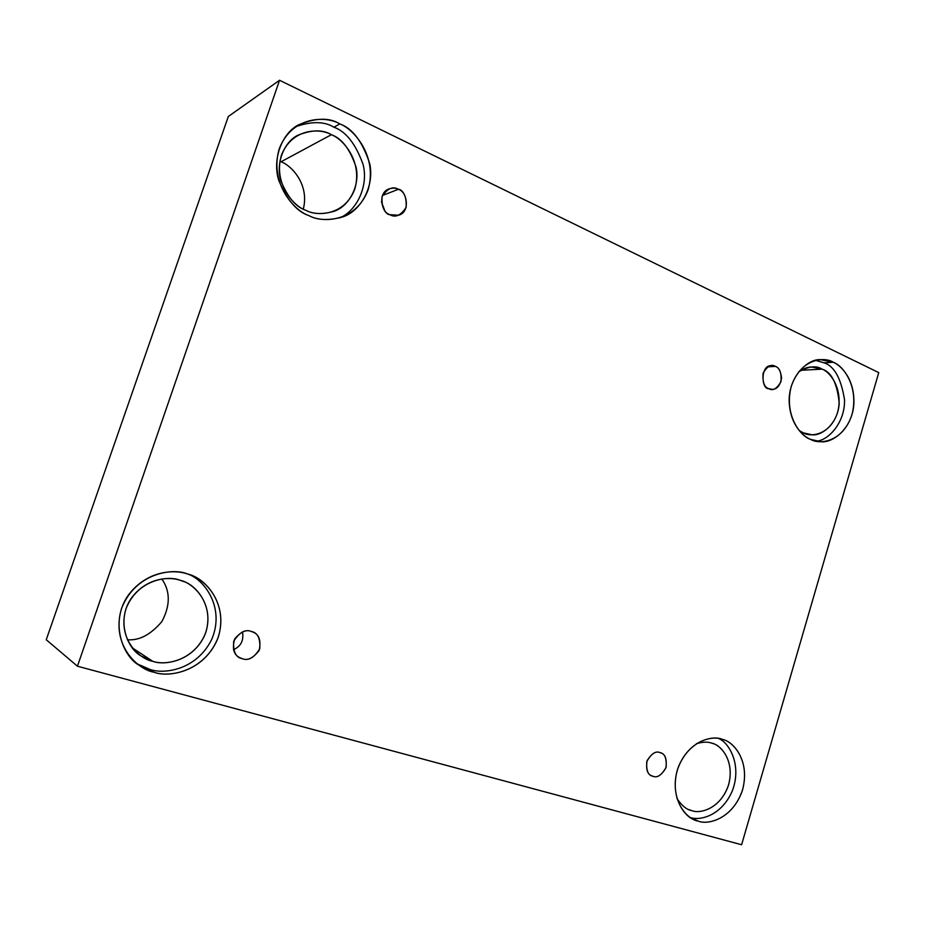 <?xml version="1.0" encoding="UTF-8"?>
<svg xmlns="http://www.w3.org/2000/svg" width="925" height="925" viewBox="0 0 925 925"><rect width="100%" height="100%" fill="white"/><g stroke="black" fill="none" stroke-linecap="round" stroke-linejoin="round"><path stroke-width="1.39" d="M233.435 649.674C240.905 646.436 243.923 640.516 242.5 631.902C243.923 640.516 240.905 646.436 233.435 649.674M242.269 658.669C247.542 660.924 253.173 658.184 259.15 650.437C261.22 640.516 259.15 634.4 252.93 632.076L251.311 631.474C257.647 632.607 260.468 638.389 259.775 648.841C254.017 657.825 248.189 661.097 242.269 658.669C235.875 657.594 233.019 651.79 233.69 641.245C239.54 632.214 245.414 628.965 251.311 631.474C246.327 629.231 240.778 631.729 234.673 638.944C232.013 648.61 233.748 654.877 239.876 657.721L242.269 658.669M652.957 776.26C657.108 778.098 661.421 775.312 665.907 767.923C667.052 759.09 665.283 754.048 660.589 752.811L660.022 752.626C664.728 753.378 666.763 758.246 666.127 767.241C661.733 775.15 657.34 778.156 652.957 776.26C648.217 775.555 646.147 770.664 646.783 761.599C651.246 753.667 655.652 750.672 660.022 752.626C655.998 750.765 651.697 753.424 647.118 760.604C645.743 769.403 647.407 774.526 652.113 775.959L652.957 776.26M768.721 388.662L772.317 389.39C777.173 389.194 780.249 385.367 781.579 377.932C780.7 371.191 778.63 367.341 775.381 366.381L767.773 366.832L775.381 366.381C779.74 367.792 781.613 372.891 780.989 381.655C776.873 388.824 772.78 391.148 768.721 388.662C764.316 387.274 762.431 382.164 763.056 373.33C767.23 366.15 771.334 363.837 775.381 366.381L771.531 365.629C760.257 364.774 761.171 389.344 768.721 388.662M384.708 210.518L381.412 201.662L384.708 210.518M389.922 214.692L398.721 215.224C411.833 211.339 405.555 189.186 398.363 189.301L382.464 195.487L398.363 189.301C404.179 191.302 406.757 197.372 406.075 207.524C400.733 215.525 395.345 217.918 389.922 214.692C384.048 212.738 381.447 206.645 382.118 196.401C387.54 188.376 392.952 186.017 398.363 189.301C396.039 187.925 392.917 187.798 389.009 188.897C376.174 193.441 383.019 214.877 389.922 214.692M698.282 821.122C707.868 825.158 732.565 819.111 742.393 790.378C750.603 761.067 733.433 741.596 723.026 739.595L722.344 739.376C732.623 741.075 750.36 759.76 742.648 789.534C733.167 818.833 707.937 825.273 698.282 821.122C687.923 819.885 669.168 801.166 677.192 770.467C687.24 740.382 713.002 734.913 722.344 739.376C713.314 735.514 690.42 739.179 678.742 765.981C668.232 793.881 683.575 816.81 694.525 819.793L698.282 821.122L690.998 817.931L698.282 821.122M718.598 738.497C729.247 742.602 742.278 765.403 732.195 791.164C721.303 816.104 699.751 820.833 690.455 817.584C699.751 820.833 721.303 816.104 732.195 791.164C742.278 765.403 729.247 742.602 718.598 738.497M688.94 809.618L691.842 810.635C699.739 813.965 720.066 809.178 728.345 785.603C735.294 761.483 721.176 745.145 712.528 743.423L711.741 743.168C707.833 741.653 702.722 741.838 696.398 743.7C702.722 741.838 707.833 741.653 711.741 743.168C720.274 744.544 735.04 760.003 728.634 784.643C720.748 808.878 699.809 814.104 691.842 810.635C686.708 809.768 681.713 805.663 676.846 798.321M154.012 672.221C168.084 677.586 202.876 672.614 217.375 639.58C229.851 605.551 205.778 578.9 190.168 574.911L187.324 573.939C202.494 576.842 228.938 601.03 218.392 636.782C205.269 671.839 168.373 677.979 154.012 672.221C138.692 669.989 110.422 645.673 121.51 608.558C135.617 572.39 173.495 567.742 187.324 573.939C174.767 569.418 147.029 570.008 128.182 595.353C109.543 622.016 122.678 656.264 139.189 665.318L154.012 672.221L149.908 669.411L154.012 672.221M187.902 574.124C203.616 578.992 225.446 607.031 211.779 639.256C196.528 670.359 163.621 674.452 149.908 669.411C163.621 674.452 196.528 670.359 211.779 639.256C225.446 607.031 203.616 578.992 187.902 574.124M152.683 661.259C164.176 665.607 192.331 661.953 204.714 635.278C215.594 607.702 196.366 585.028 183.358 581.432L180.155 580.299C169.703 576.529 146.393 577.212 131.038 598.602C115.949 621.08 127.615 648.98 141.248 656.056L152.683 661.259L132.31 647.87L152.683 661.259C140.057 659.363 116.862 639.314 125.962 608.847C137.524 579.131 168.708 575.223 180.155 580.299C192.689 582.658 214.635 602.614 205.893 632.157C195.002 661.121 164.488 666.046 152.683 661.259M161.817 578.957C170.408 591.272 170.42 605.482 161.863 621.588C150.659 634.735 139.132 640.782 127.303 639.742C139.132 640.782 150.659 634.735 161.863 621.588C170.42 605.482 170.408 591.272 161.817 578.957M308.788 215.548C317.391 220.3 328.676 220.774 342.632 216.959C360.577 211.293 374.741 186.364 369.699 163.598C362.438 141.548 352.494 128.332 339.833 123.938L333.89 127.211C345.915 131.408 355.663 143.849 363.109 164.546C368.647 185.902 356.842 210.865 339.602 217.965C356.842 210.865 368.647 185.902 363.109 164.546C355.663 143.849 345.915 131.408 333.89 127.211C324.409 121.302 311.586 121.163 295.445 126.76C311.586 121.163 324.409 121.302 333.89 127.211L339.833 123.938C353.755 128.91 377.943 156.313 368.081 189.879C355.847 222.405 321.935 223.202 308.788 215.548C294.751 211.201 268.944 183.416 279.292 148.636C292.392 115.209 327.172 115.949 339.833 123.938C329.497 117.348 315.61 117.695 298.162 125.002C281.316 134.056 272.123 160.175 278.841 180.56C287.201 200.228 297.179 211.883 308.788 215.548M305.724 210.229C312.951 214.265 322.443 214.6 334.214 211.247C348.979 206.321 360.334 185.648 356.033 167.032C349.951 149.041 341.718 138.264 331.347 134.715L281.038 161.794C291.144 165.205 309.644 184.225 303.308 209.05C309.644 184.225 291.144 165.205 281.038 161.794L279.87 161.285L281.038 161.794L331.347 134.715C322.929 129.419 311.632 129.65 297.468 135.408C283.455 142.658 275.534 164.141 280.98 181.115C287.825 197.464 296.069 207.177 305.724 210.229C294.138 206.622 272.944 183.763 281.443 155.18C292.196 127.685 320.848 128.159 331.347 134.715C342.851 138.75 362.947 161.343 354.772 189.105C344.62 215.976 316.547 216.566 305.724 210.229M810.612 439.398L820.914 441.711C832.928 443.329 852.492 428.217 853.891 403.589C854.758 379.551 841.519 365.71 833.309 362.253L823.932 362.808C834.2 365.942 841.056 378.233 844.513 399.692C845.265 421.985 828.904 440.358 816.278 441.213C828.904 440.358 845.265 421.985 844.513 399.692C841.056 378.233 834.2 365.942 823.932 362.808L815.549 360.345L823.932 362.808L833.309 362.253C842.86 365.398 859.279 386.373 851.971 414.631C843.033 442.162 819.55 444.879 810.612 439.398C800.981 436.669 783.648 415.533 791.245 386.419C800.692 358.218 824.649 356.518 833.309 362.253L820.186 359.617C807.675 358.969 789.129 376.325 789.152 400.398C789.557 423.789 802.611 436.218 810.612 439.398M803.27 432.854L812.011 434.796C822.001 436.068 838.154 423.43 839.206 403.115C837.194 383.308 831.482 371.989 822.071 369.144L800.969 370.289L822.071 369.144L811.387 366.994C807.328 367.086 803.05 368.728 798.553 371.942C808.438 366.265 816.278 365.329 822.071 369.144C829.991 371.711 843.669 389.055 837.599 412.446C830.164 435.224 810.67 437.398 803.27 432.854L799.119 430.472L803.27 432.854M228.325 116.492L279.547 80.267L878.75 372.613L741.607 844.733L77.446 666.208L279.547 80.267L228.325 116.492L46.25 639.742L77.446 666.208L46.25 639.742L228.325 116.492M878.75 372.613L279.547 80.267L77.446 666.208L741.607 844.733L878.75 372.613M149.908 669.411L137.247 663.884"/></g></svg>
